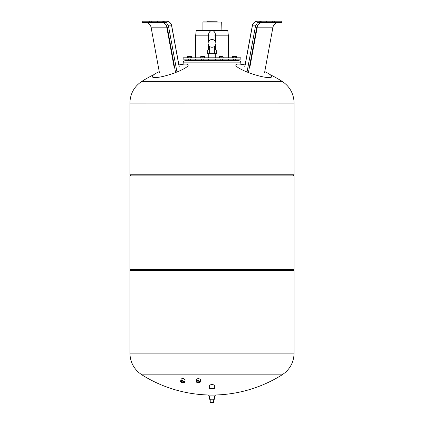 <?xml version="1.0" encoding="UTF-8"?>
<svg xmlns="http://www.w3.org/2000/svg" width="424" height="424" viewBox="0 0 424 424"><rect width="100%" height="100%" fill="white"/><g stroke="black" fill="none" stroke-linecap="round" stroke-linejoin="round"><path stroke-width="0.64" d="M159.233 71.582A18.857 3.381 -18.4 0 0 152.417 76.871A18.857 3.381 -18.4 0 0 155.036 77.597A18.857 3.381 -18.4 0 0 175.467 72.578A18.857 3.381 -18.4 0 0 188.198 64.973A18.857 3.381 -18.4 0 0 185.527 64.077A18.857 3.381 -18.4 0 0 178.917 64.951M159.239 21.2L166.245 21.2L162.323 21.2L166.356 22.53L168.461 25.864L176.956 71.995M145.443 22.53C148.427 22.758 150.303 24.311 151.061 27.194L159.472 72.891M151.061 27.194L166.764 27.194A5.549 0.578 169.6 0 1 167.21 27.136M161.083 22.53C164.39 22.758 166.436 24.311 167.22 27.194L175.568 72.541M162.323 21.2L142.188 21.2L142.188 22.53L166.351 22.53M149.709 21.2L149.709 22.53M151.707 21.2L151.707 22.53M157.5 21.2L157.5 22.53M245.083 64.951A18.857 3.381 18.4 0 0 238.474 64.077A18.857 3.381 18.4 0 0 235.802 64.973A18.857 3.381 18.4 0 0 248.533 72.578A18.857 3.381 18.4 0 0 268.964 77.597A18.857 3.381 18.4 0 0 271.583 76.871A18.857 3.381 18.4 0 0 264.767 71.582M256.79 27.136A5.549 0.578 -169.6 0 1 257.236 27.194L272.939 27.194L264.528 72.891M255.54 25.864L257.644 22.53L261.677 21.2L257.755 21.2A5.549 5.549 0 0 0 252.301 25.742A5.549 0.578 10.4 0 0 252.381 25.864L255.54 25.864L247.044 71.995M262.917 22.53C259.61 22.758 257.564 24.311 256.78 27.194L248.432 72.541M272.939 27.194C273.697 24.311 275.574 22.758 278.557 22.53M244.807 66.997L252.381 25.864A5.549 5.448 90 0 1 257.755 21.2L264.762 21.2M257.649 22.53L281.812 22.53L281.812 21.2L266.5 21.2L266.5 22.53M266.5 21.2L261.677 21.2M272.293 21.2L272.293 22.53M274.291 21.2L274.291 22.53M240.843 57.807L183.157 57.807L183.157 59.137L240.843 59.137L240.843 57.807M186.486 60.637L186.486 60.245L237.514 60.245L237.514 60.637L238.622 60.637L185.378 60.637C184.027 60.77 183.29 61.507 183.157 62.853L240.843 62.853C240.71 61.507 239.973 60.77 238.622 60.637M183.157 62.853L183.157 63.966L240.843 63.966L240.843 62.853M232.516 57.807L232.516 56.387L233.762 56.387L233.762 57.807M235.797 57.807L235.797 56.387L233.762 56.387M236.581 57.807L236.581 56.387L235.797 56.387M219.447 57.807L219.447 56.387L221.074 56.387L221.074 57.807M222.966 57.807L222.966 56.387L221.074 56.387M223.231 57.807L222.966 56.387M200.769 57.807L200.769 56.387L201.034 57.807M202.926 57.807L202.926 56.387L201.034 56.387M204.554 57.807L204.554 56.387L202.926 56.387M191.484 57.807L191.484 56.387L187.419 56.387L187.419 57.807M188.203 57.807L188.203 56.387M190.238 57.807L190.238 56.387M292.979 175.859L294.086 174.752L294.086 103.069L129.914 103.021C130.189 93.731 134.185 86.496 141.907 81.323L282.093 81.323A131.785 131.785 0 0 0 270.056 74.613M131.021 175.859L129.914 174.752L129.914 103.069L294.086 103.021L129.914 103.021M294.086 270.496L129.914 270.496L129.914 353.15L294.086 353.15L129.914 353.102L294.086 353.102L294.086 270.496L292.979 269.388M129.914 270.496L131.021 269.388M294.086 269.388L294.086 175.859L129.914 175.859L129.914 269.388L294.086 269.388M294.086 174.752L129.914 174.752M214.364 388.57L209.636 388.57L214.364 388.57L214.364 385.193L212 384.218L209.636 385.193L209.636 388.57M183.767 381.796A1.272 0.578 15.4 0 1 183.804 382.035A1.272 0.578 15.4 0 1 182.506 382.273A1.272 0.578 15.4 0 1 181.355 381.361A1.272 0.578 15.4 0 1 181.509 381.171M182.442 382.565A1.489 0.678 -164.6 0 0 183.857 381.897A1.489 0.678 -164.6 0 0 182.617 381.208A1.489 0.678 -164.6 0 0 181.382 381.213A1.489 0.678 -164.6 0 0 181.207 381.892A1.489 0.678 -164.6 0 0 182.442 382.565M184.032 382.671A2.051 0.933 -164.6 0 0 184.154 382.628A2.051 0.933 -164.6 0 0 184.557 382.241A2.051 0.933 -164.6 0 0 182.702 380.763A2.051 0.933 -164.6 0 0 180.603 381.155A2.051 0.933 -164.6 0 0 180.751 381.69A2.051 0.933 -164.6 0 0 180.836 381.786M184.557 382.241L185.219 379.856L183.327 378.494L181.239 378.849L180.603 381.155M182.421 382.718A1.829 0.832 15.4 0 1 180.9 381.881A1.829 0.832 15.4 0 1 182.633 381.054A1.829 0.832 15.4 0 1 184.149 381.886A1.829 0.832 15.4 0 1 183.931 382.718A1.829 0.832 15.4 0 1 182.421 382.718M199.354 381.542A1.272 0.636 7.4 0 1 199.471 381.86A1.272 0.636 7.4 0 1 198.172 382.331A1.272 0.636 7.4 0 1 196.953 381.536A1.272 0.636 7.4 0 1 197.144 381.256M198.141 382.634A1.489 0.747 -172.6 0 0 199.471 382.39A1.489 0.747 -172.6 0 0 199.45 381.616A1.489 0.747 -172.6 0 0 198.231 381.144A1.489 0.747 -172.6 0 0 197.033 381.303A1.489 0.747 -172.6 0 0 196.837 382.072A1.489 0.747 -172.6 0 0 198.141 382.634M199.688 382.554A2.051 1.028 -172.6 0 0 199.794 382.501A2.051 1.028 -172.6 0 0 200.245 381.96A2.051 1.028 -172.6 0 0 198.273 380.673A2.051 1.028 -172.6 0 0 196.174 381.436A2.051 1.028 -172.6 0 0 196.471 382.072A2.051 1.028 -172.6 0 0 196.561 382.146M200.245 381.96L200.552 379.597L198.565 378.404L196.476 379.109L196.174 381.436M198.13 382.803A1.829 0.917 7.4 0 1 196.635 382.22A1.829 0.917 7.4 0 1 196.609 381.277A1.829 0.917 7.4 0 1 198.241 380.975A1.829 0.917 7.4 0 1 199.837 381.664A1.829 0.917 7.4 0 1 199.598 382.607A1.829 0.917 7.4 0 1 198.13 382.803M282.093 374.848A131.785 131.785 0 0 1 141.907 374.848L282.093 374.848C289.815 369.675 293.811 362.441 294.086 353.15M195.692 35.181L208.423 35.181A5.549 1.155 0 0 1 212 34.911A5.549 1.155 0 0 1 215.578 35.181L228.308 35.181L227.783 30.517L196.217 30.517L195.692 35.181L195.692 57.807M195.692 59.137L195.692 60.245M228.308 35.181L228.308 57.807M228.308 59.137L228.308 60.245M206.674 21.868L207.341 21.2L216.659 21.2L217.327 21.868M202.693 22.085L221.307 22.085L202.916 21.868L202.916 30.517M221.307 22.085L221.084 30.517M221.307 30.295L202.693 30.295M208.115 43.386A3.885 3.885 0 0 0 212 47.271A3.885 3.885 0 0 0 215.885 43.386A3.885 3.885 0 0 0 212 39.501A3.885 3.885 0 0 0 208.115 43.386M209.631 53.705L207.262 53.705L207.262 50.043L216.738 50.043L216.738 53.705L209.631 53.705L209.636 46.465M214.364 46.465L214.369 53.705M213.776 399.207L213.553 402.8L210.225 402.577L213.776 402.577M210.225 399.207L210.225 402.577M215.774 395.036L215.774 395.921L208.226 395.921L208.226 395.036L215.774 395.036M209.339 395.921L209.339 399.207L214.661 399.207L214.661 395.921M212 395.921L212 399.207M168.461 25.864L171.619 25.864L179.193 66.997M171.699 25.742A5.549 5.549 0 0 0 166.245 21.2A5.549 5.448 -90 0 1 171.619 25.864A5.549 0.578 -10.4 0 0 171.699 25.742L179.246 66.748M166.574 25.488A5.549 1.823 90 0 1 166.764 27.194L174.206 67.639M257.426 25.488A5.549 1.823 -90 0 0 257.236 27.194L249.794 67.639M208.423 41.886L208.423 35.181A5.549 3.625 -90 0 1 212 30.517A5.549 3.625 90 0 1 215.578 35.181L215.578 41.886M208.423 44.891L208.423 50.043M208.423 59.137L208.423 60.245M215.578 60.245L215.578 59.137M215.578 50.043L215.578 44.891M252.301 25.742L244.754 66.748M215.737 57.807L215.737 53.705M188.346 59.137L188.346 60.245L188.346 59.137M190.562 59.137L190.562 60.245M203.769 59.137L203.769 60.245M222.446 59.137L222.446 60.245M235.654 59.137L235.654 60.245M233.439 59.137L233.439 60.245M220.231 59.137L220.231 60.245M201.554 59.137L201.554 60.245M208.263 57.807L208.263 53.705M153.944 74.613A131.785 131.785 0 0 0 141.907 81.323M240.053 64.157A131.785 131.785 0 0 0 239.157 63.966M184.843 63.966A131.785 131.785 0 0 0 183.947 64.157M282.093 81.323C289.815 86.496 293.811 93.731 294.086 103.021M141.907 374.848C134.185 369.675 130.189 362.441 129.914 353.15"/></g></svg>
